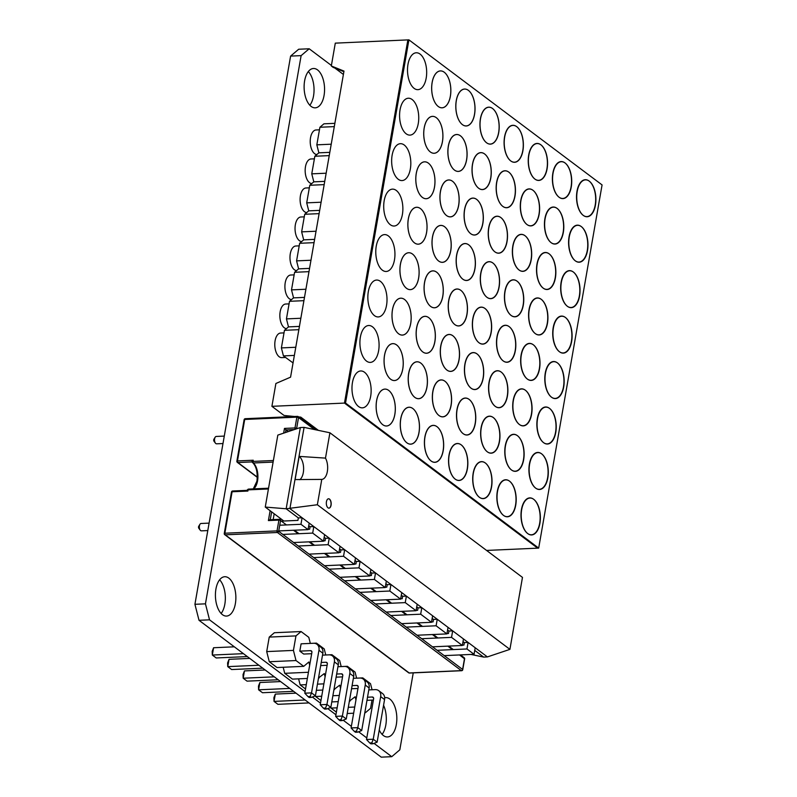 <?xml version="1.0" encoding="UTF-8"?>
<svg xmlns="http://www.w3.org/2000/svg" width="797" height="797" viewBox="0 0 797 797"><rect width="100%" height="100%" fill="white"/><g stroke="black" fill="none" stroke-linecap="round" stroke-linejoin="round"><path stroke-width="1.2" d="M317.525 69.887A19.696 10.202 -92.6 0 1 324.499 91.655A19.696 10.202 -92.6 0 1 315.223 107.834A19.696 10.202 -92.6 0 1 311.149 106.439A19.696 10.202 -92.6 0 1 304.175 84.671A19.696 10.202 -92.6 0 1 313.46 68.492A19.696 10.202 -92.6 0 1 317.525 69.887M308.329 71.551A19.696 10.202 -92.6 0 1 309.834 105.244M228.829 578.124A19.696 10.202 -92.6 0 1 235.802 599.892A19.696 10.202 -92.6 0 1 226.517 616.071A19.696 10.202 -92.6 0 1 222.453 614.676A19.696 10.202 -92.6 0 1 215.479 592.908A19.696 10.202 -92.6 0 1 224.754 576.729A19.696 10.202 -92.6 0 1 228.829 578.124M219.623 579.778A19.696 10.202 -92.6 0 1 221.138 613.481M384.672 697.773A19.696 10.202 -92.6 0 1 385.728 697.614A19.696 10.202 -92.6 0 1 389.793 699.019A19.696 10.202 -92.6 0 1 396.767 720.777A19.696 10.202 -92.6 0 1 387.481 736.956A19.696 10.202 -92.6 0 1 383.417 735.561A19.696 10.202 -92.6 0 1 379.242 730.032M383.566 705.265A19.696 10.202 -92.6 0 1 382.102 734.376M374.032 743.372L391.755 756.682L381.235 757.15L199.011 620.295L194.926 604.305L290.606 56.099L298.676 49.245L309.186 48.776L331.403 65.454M334.85 68.044L343.397 74.46M309.186 48.776L301.127 55.631L290.606 56.099M194.926 604.305L205.447 603.837L301.127 55.631M205.447 603.837L209.531 619.827L199.011 620.295M366.789 737.932L358.6 731.785M351.357 726.346L343.168 720.199M335.926 714.76L327.746 708.613M320.504 703.173L312.314 697.016M305.072 691.577L209.531 619.827M391.755 756.682L399.815 749.818L413.245 672.877M296.016 660.544L293.426 650.402L266.706 651.597L269.296 661.739L296.016 660.544L303.727 666.342L277.017 667.537L269.296 661.739M266.706 651.597L269.237 637.092L295.956 635.896L293.426 650.402M295.956 635.896L301.077 631.543L274.367 632.728L269.237 637.092M310.342 643.408L308.788 637.331L301.077 631.543M309.674 665.216L308.847 661.988L303.727 666.342M310.113 696.498L311.328 697.415L315.413 695.801L311.527 692.882L310.113 696.498L308.001 696.598L304.793 693.181L311.527 692.882L318.959 650.282A7.88 6.197 -53.1 0 0 316.957 644.285A7.88 6.197 -53.1 0 0 313.5 643.269L301.097 643.827L299.821 651.139L310.551 650.661A1.973 1.554 126.9 0 1 311.906 652.404L304.793 693.181M311.328 697.415L309.216 697.505L308.001 696.598M316.957 644.285L320.842 647.204A7.88 6.197 126.9 0 1 322.845 653.201L315.413 695.801L315.582 696.508L321.709 696.229M212.181 651.358L212.321 655.044L213.596 647.742L212.181 651.358M247.319 656.579L216.206 657.963L212.321 655.044L243.434 653.66M234.318 646.815L213.596 647.742M299.821 651.139L303.707 654.058L311.687 653.699M283.174 667.258L284.728 673.326L308.439 672.269M315.871 643.667L316.499 643.129L310.342 643.398M331.303 655.254L331.931 654.716L325.764 654.985L324.22 648.917L316.499 643.129M325.106 676.802L324.279 673.575L318.531 677.958M307.363 678.456L292.439 679.124L284.728 673.326M318.601 677.52L319.159 677.928M325.535 708.085L326.75 709.001L330.845 707.387L326.949 704.468L325.535 708.085L323.433 708.184L320.225 704.767L326.949 704.468L334.391 661.869A7.88 6.197 -53.1 0 0 332.389 655.871A7.88 6.197 -53.1 0 0 328.932 654.855L322.506 655.144M326.75 709.001L324.648 709.091L323.433 708.184M321.231 662.456L325.973 662.247A1.973 1.554 126.9 0 1 327.338 663.991L320.225 704.767M332.389 655.871L336.274 658.79A7.88 6.197 126.9 0 1 338.277 664.788L330.845 707.387L331.014 708.095L337.141 707.816M227.603 662.945L227.753 666.631L229.028 659.328L227.603 662.945M262.751 668.165L231.638 669.55L227.753 666.631L258.866 665.246M249.75 658.402L229.028 659.328M320.683 665.575L327.109 665.286M298.606 678.845L300.16 684.922L306.287 684.643M317.445 684.145L323.871 683.856M346.725 666.84L347.362 666.302L341.196 666.581L339.642 660.504L331.931 654.716M340.528 688.389L339.701 685.161L333.953 689.544M322.795 690.043L316.369 690.332M305.53 688.957L300.16 684.922M334.033 689.106L334.581 689.515M340.967 719.671L342.182 720.588L346.267 718.974L342.381 716.055L340.967 719.671L338.864 719.771L335.647 716.354L342.381 716.055L349.813 673.455A7.88 6.197 -53.1 0 0 347.821 667.458A7.88 6.197 -53.1 0 0 344.364 666.441L337.938 666.73M342.182 720.588L340.08 720.677L338.864 719.771M336.663 674.043L341.405 673.834A1.973 1.554 126.9 0 1 342.77 675.587L335.647 716.354M347.821 667.458L351.706 670.377A7.88 6.197 126.9 0 1 353.709 676.374L346.267 718.974M243.035 674.531L243.175 678.217L244.45 670.915L243.035 674.531M278.173 679.751L247.06 681.146L243.175 678.217L274.288 676.832M265.172 669.988L244.45 670.915M336.115 677.161L342.541 676.872M332.877 695.731L339.303 695.442M356.628 678.177L355.073 672.09L347.362 666.302M355.96 699.975L355.133 696.747L349.385 701.131M338.217 701.629L331.791 701.918M320.962 700.543L315.582 696.508M349.465 700.693L350.013 701.101M356.398 731.257L357.614 732.174L361.699 730.56L357.813 727.641L356.398 731.257L354.286 731.357L351.078 727.94L357.813 727.641L365.245 685.041A7.88 6.197 -53.1 0 0 363.243 679.044A7.88 6.197 -53.1 0 0 359.786 678.038L353.36 678.317M357.614 732.174L355.502 732.264L354.286 731.357M352.085 685.629L356.827 685.42A1.973 1.554 126.9 0 1 358.192 687.173L351.078 727.94M363.243 679.044L367.128 681.963A7.88 6.197 126.9 0 1 369.131 687.96L361.699 730.56M258.467 686.117L258.607 689.813L259.882 682.501L258.467 686.117M293.605 691.338L262.492 692.732L258.607 689.813L289.719 688.419M280.604 681.574L259.882 682.501M351.547 688.747L357.973 688.459M348.299 707.318L354.725 707.029M364.887 712.279L365.444 712.687L364.807 712.717M372 700.115L370.565 708.334L365.444 712.687M362.157 678.426L362.784 677.888L370.505 683.687L372.06 689.764M362.784 677.888L356.628 678.167M353.649 713.215L347.223 713.504M336.384 712.129L331.014 708.095M371.82 742.854L373.036 743.76L377.13 742.146L373.235 739.227L371.82 742.854L369.718 742.943L366.51 739.526L373.235 739.227L380.677 696.628A7.88 6.197 -53.1 0 0 378.675 690.63A7.88 6.197 -53.1 0 0 375.218 689.624L368.792 689.903M373.036 743.76L370.934 743.86L369.718 742.943M367.517 697.216L372.259 697.006A1.973 1.554 126.9 0 1 373.624 698.76L366.51 739.526M378.675 690.63L382.56 693.549A7.88 6.197 126.9 0 1 384.562 699.547L377.13 742.146M273.889 697.704L274.029 701.4L275.314 694.087L273.889 697.704M309.037 702.924L277.924 704.319L274.029 701.4L305.151 700.005M296.036 693.161L275.314 694.087M366.969 700.334L373.394 700.045M328.474 498.783A4.692 2.431 -92.6 0 1 329.38 499.111A4.692 2.431 -92.6 0 1 331.044 504.232A4.692 2.431 -92.6 0 1 328.892 508.147M329.51 499.111A4.692 2.431 -92.6 0 1 331.173 504.292A4.692 2.431 -92.6 0 1 328.962 508.147A4.692 2.431 -92.6 0 1 327.995 507.809A4.692 2.431 -92.6 0 1 326.332 502.628A4.692 2.431 -92.6 0 1 328.543 498.773A4.692 2.431 -92.6 0 1 329.51 499.111M446.968 633.555L448.502 633.485L448.94 631.015L452.676 630.845L451.54 637.371L462.34 645.49L463.475 638.955L437.244 619.259L436.108 625.784L446.908 633.904L448.044 627.369M308.11 529.268L309.654 529.198L310.083 526.727L313.819 526.568L312.683 533.093L323.482 541.203L324.618 534.677L309.196 523.091L302.093 517.761L300.957 524.287L308.05 529.616L309.196 523.091M431.546 621.959L433.08 621.899L433.508 619.428L437.244 619.259L421.822 607.673L420.677 614.198L431.476 622.308L432.622 615.782M323.542 540.854L325.076 540.784L325.505 538.314L329.251 538.154L328.115 544.68L338.914 552.789L340.05 546.264L324.618 534.677M416.114 610.372L417.648 610.303L418.076 607.842L421.822 607.673L406.39 596.086L405.255 602.612L416.054 610.721L417.19 604.196M338.974 552.441L340.508 552.371L340.937 549.9L344.683 549.741L343.537 556.266L354.336 564.376L355.482 557.85L340.05 546.264M400.682 598.786L402.226 598.716L402.654 596.256L406.39 596.086L390.958 584.5L389.823 591.025L400.622 599.135L401.768 592.609M354.396 564.027L355.94 563.957L356.369 561.496L360.105 561.327L358.969 567.853L369.768 575.962L370.904 569.437L355.482 557.85M385.26 587.2L386.794 587.13L387.222 584.669L390.958 584.5L370.904 569.437M432.492 646.825L462.34 645.49M451.54 637.371L421.693 638.706M293.635 542.538L323.482 541.203M312.683 533.093L282.835 534.428M417.06 635.229L446.908 633.904M436.108 625.784L406.261 627.119M309.067 554.124L338.914 552.789M328.115 544.68L298.267 546.015M401.638 623.643L431.476 622.308M420.677 614.198L390.839 615.533M324.489 565.711L354.336 564.376M343.537 556.266L313.689 557.601M386.206 612.056L416.054 610.721M405.255 602.612L375.407 603.947M339.921 577.297L369.768 575.962M358.969 567.853L329.121 569.188M370.774 600.47L400.622 599.135M389.823 591.025L359.975 592.36M385.878 583.653L387.222 584.669M401.299 595.239L402.654 596.256M416.731 606.826L418.076 607.842M432.163 618.412L433.508 619.428M463.017 641.595L464.362 642.601L468.108 642.432L463.475 638.955M447.585 629.999L448.94 631.015M308.738 525.721L310.083 526.727M324.16 537.308L325.505 538.314M339.592 548.894L340.937 549.9M370.446 572.067L371.791 573.083L375.536 572.913L374.391 579.439L385.2 587.548L386.336 581.023M355.014 560.48L356.369 561.496M369.828 575.613L371.362 575.544L371.791 573.083M355.352 588.883L385.2 587.548M374.391 579.439L344.553 580.774M474.743 650.402L483.649 657.087L487.395 656.917L509.911 649.366L317.355 504.74L321.779 479.395L295.119 479.595L299.164 456.392L325.485 458.116A12.503 6.476 -92.6 0 1 327.338 471.545A12.503 6.476 -92.6 0 1 321.779 479.395L321.33 479.415M299.164 456.392A12.503 6.476 -92.6 0 1 303.617 468.158A12.503 6.476 -92.6 0 1 299.762 479.704M509.911 649.366L522.473 577.397L329.908 432.771L325.485 458.116M444.218 655.632L474.066 654.297L466.962 648.967L468.108 642.432L475.201 647.762L474.066 654.297M437.115 650.302L466.962 648.967M464.362 642.601L463.934 645.072L462.399 645.142M487.395 656.917L475.201 647.762M278.751 530.922L308.05 529.616M300.957 524.287L279.737 525.233M282.268 521.089L297.929 520.391L298.357 517.92L302.093 517.761L289.909 508.606L304.085 427.381L300.339 427.541L286.163 508.775L317.355 504.74M283.832 521.019L265.262 507.071L286.163 508.775L298.357 517.92M316.788 430.031L317.704 430.221M470.947 654.437L483.649 657.087M304.085 427.381L329.908 432.771M265.262 507.071L277.824 435.102L300.339 427.541M207.798 530.563L201.412 530.852A3.696 1.913 -92.6 0 1 200.655 530.593A3.696 1.913 -92.6 0 1 200.226 530.154A3.696 1.913 -92.6 0 1 199.967 524.277A3.696 1.913 -92.6 0 1 201.083 523.48L209.103 523.121M199.967 524.277L198.722 526.299A1.235 0.638 87.4 0 0 198.802 528.252A1.235 0.638 87.4 0 0 198.951 528.401M222.991 443.54L216.605 443.819A3.696 1.913 -92.6 0 1 215.838 443.56A3.696 1.913 -92.6 0 1 215.419 443.122A3.696 1.913 -92.6 0 1 215.15 437.254A3.696 1.913 -92.6 0 1 216.276 436.447L224.286 436.089M295.189 429.274A1.235 0.638 -92.6 0 1 295.029 428.876A1.235 0.638 -92.6 0 1 294.99 427.939L284.479 428.407L288.165 431.635M297.829 416.462A1.235 0.966 126.9 0 1 298.536 417.548L296.873 417.14L294.99 427.939L296.653 428.348A1.235 0.966 126.9 0 1 296.454 428.846M236.898 461.294L237.476 460.935A1.235 0.638 87.4 0 0 237.516 461.871A1.235 0.638 87.4 0 0 237.885 462.529A1.235 0.966 126.9 0 1 237.038 461.862M245.506 418.784A1.235 0.638 87.4 0 0 245.267 418.704A1.235 0.638 87.4 0 0 245.028 418.804A1.235 0.638 87.4 0 0 244.709 419.471L244.121 419.81M253.576 488.88A14.157 7.332 87.4 0 0 257.551 480.89A14.157 7.332 87.4 0 0 253.406 462.977A1.235 0.936 132.8 0 1 252.609 462.439L253.247 460.228L252.141 460.935L252.589 461.503L253.247 460.228L237.476 460.935L244.709 419.471L296.873 417.14A1.235 0.638 -92.6 0 1 297.191 416.472A1.235 0.638 -92.6 0 1 297.43 416.373A1.235 0.638 -92.6 0 1 297.68 416.452M252.141 460.935L251.792 461.891L252.609 462.439M269.456 519.863L268.39 520.571L278.91 520.102A1.235 0.638 -92.6 0 1 279.229 519.425A1.235 0.638 -92.6 0 1 279.458 519.325A1.235 0.638 -92.6 0 1 279.717 519.415M464.003 657.615A1.235 0.966 126.9 0 1 464.492 658.651L462.609 669.44L278.681 531.3A1.235 0.966 126.9 0 1 277.426 532.496A1.235 0.638 -92.6 0 1 277.057 531.838A1.235 0.638 -92.6 0 1 277.027 530.892L224.864 533.223A1.235 0.638 87.4 0 0 224.893 534.169A1.235 0.638 87.4 0 0 225.262 534.827A1.235 0.966 126.9 0 1 224.415 534.149M246.751 490.454L247.867 491.062L247.648 489.737M232.893 491.072A1.235 0.638 87.4 0 0 232.644 490.992A1.235 0.638 87.4 0 0 232.415 491.091A1.235 0.638 87.4 0 0 232.096 491.769L247.867 491.062L248.076 489.876L246.97 490.583M279.857 519.425A1.235 0.966 126.9 0 1 280.564 520.511L286.452 524.934M461.792 670.656A1.235 0.638 -92.6 0 1 461.612 670.715A1.235 1.235 0 0 0 462.768 669.699L462.609 669.44A1.235 0.966 126.9 0 1 461.353 670.626L409.19 672.957A1.235 0.966 126.9 0 1 408.512 672.658M224.276 533.582L224.256 533.472A1.235 1.235 0 0 0 224.724 534.667L408.652 672.807A1.235 1.235 0 0 0 409.449 673.047L461.612 670.715A1.235 0.638 -92.6 0 1 461.353 670.626L277.426 532.496L225.262 534.827L409.19 672.957A1.235 0.638 87.4 0 0 409.449 673.047A1.235 0.638 87.4 0 0 409.678 672.947M274.188 513.776L273.172 519.614M257.311 477.124L237.885 462.529L251.812 461.911L252.659 462.479M215.15 437.254L213.905 439.267A1.235 0.638 87.4 0 0 213.995 441.229A1.235 0.638 87.4 0 0 214.134 441.369M420.079 54.086A18.461 9.564 87.4 0 0 416.273 52.771A18.461 9.564 87.4 0 0 407.566 67.944A18.461 9.564 87.4 0 0 414.101 88.347A18.461 9.564 87.4 0 0 417.917 89.662A18.461 9.564 87.4 0 0 426.614 74.49A18.461 9.564 87.4 0 0 420.079 54.086A18.461 9.564 87.4 0 0 416.273 52.771A18.461 9.564 87.4 0 0 407.566 67.944A18.461 9.564 87.4 0 0 414.101 88.347A18.461 9.564 87.4 0 0 417.917 89.662A18.461 9.564 87.4 0 0 426.614 74.49A18.461 9.564 87.4 0 0 420.079 54.086M412.149 99.545A18.461 9.564 87.4 0 0 408.333 98.23A18.461 9.564 87.4 0 0 399.636 113.393A18.461 9.564 87.4 0 0 406.171 133.806A18.461 9.564 87.4 0 0 409.987 135.111A18.461 9.564 87.4 0 0 418.684 119.948A18.461 9.564 87.4 0 0 412.149 99.545A18.461 9.564 87.4 0 0 408.333 98.23A18.461 9.564 87.4 0 0 399.636 113.393A18.461 9.564 87.4 0 0 406.171 133.806A18.461 9.564 87.4 0 0 409.987 135.111A18.461 9.564 87.4 0 0 418.684 119.948A18.461 9.564 87.4 0 0 412.149 99.545M404.218 144.994A18.461 9.564 87.4 0 0 400.403 143.689A18.461 9.564 87.4 0 0 391.706 158.852A18.461 9.564 87.4 0 0 398.241 179.255A18.461 9.564 87.4 0 0 402.047 180.57A18.461 9.564 87.4 0 0 410.754 165.397A18.461 9.564 87.4 0 0 404.218 144.994A18.461 9.564 87.4 0 0 400.403 143.689A18.461 9.564 87.4 0 0 391.706 158.852A18.461 9.564 87.4 0 0 398.241 179.255A18.461 9.564 87.4 0 0 402.047 180.57A18.461 9.564 87.4 0 0 410.754 165.397A18.461 9.564 87.4 0 0 404.218 144.994M396.278 190.453A18.461 9.564 87.4 0 0 392.473 189.138A18.461 9.564 87.4 0 0 383.765 204.311A18.461 9.564 87.4 0 0 390.301 224.714A18.461 9.564 87.4 0 0 394.117 226.029A18.461 9.564 87.4 0 0 402.814 210.856A18.461 9.564 87.4 0 0 396.278 190.453A18.461 9.564 87.4 0 0 392.473 189.138A18.461 9.564 87.4 0 0 383.765 204.311A18.461 9.564 87.4 0 0 390.301 224.714A18.461 9.564 87.4 0 0 394.117 226.029A18.461 9.564 87.4 0 0 402.814 210.856A18.461 9.564 87.4 0 0 396.278 190.453M388.348 235.912A18.461 9.564 87.4 0 0 384.533 234.597A18.461 9.564 87.4 0 0 375.835 249.76A18.461 9.564 87.4 0 0 382.371 270.173A18.461 9.564 87.4 0 0 386.186 271.478A18.461 9.564 87.4 0 0 394.884 256.315A18.461 9.564 87.4 0 0 388.348 235.912A18.461 9.564 87.4 0 0 384.533 234.597A18.461 9.564 87.4 0 0 375.835 249.76A18.461 9.564 87.4 0 0 382.371 270.173A18.461 9.564 87.4 0 0 386.186 271.478A18.461 9.564 87.4 0 0 394.884 256.315A18.461 9.564 87.4 0 0 388.348 235.912M380.418 281.361A18.461 9.564 87.4 0 0 376.602 280.056A18.461 9.564 87.4 0 0 367.905 295.219A18.461 9.564 87.4 0 0 374.441 315.622A18.461 9.564 87.4 0 0 378.246 316.937A18.461 9.564 87.4 0 0 386.953 301.764A18.461 9.564 87.4 0 0 380.418 281.361A18.461 9.564 87.4 0 0 376.602 280.056A18.461 9.564 87.4 0 0 367.905 295.219A18.461 9.564 87.4 0 0 374.441 315.622A18.461 9.564 87.4 0 0 378.246 316.937A18.461 9.564 87.4 0 0 386.953 301.764A18.461 9.564 87.4 0 0 380.418 281.361M372.488 326.82A18.461 9.564 87.4 0 0 368.672 325.505A18.461 9.564 87.4 0 0 359.965 340.678A18.461 9.564 87.4 0 0 366.5 361.081A18.461 9.564 87.4 0 0 370.316 362.396A18.461 9.564 87.4 0 0 379.023 347.223A18.461 9.564 87.4 0 0 372.488 326.82A18.461 9.564 87.4 0 0 368.672 325.505A18.461 9.564 87.4 0 0 359.965 340.678A18.461 9.564 87.4 0 0 366.5 361.081A18.461 9.564 87.4 0 0 370.316 362.396A18.461 9.564 87.4 0 0 379.023 347.223A18.461 9.564 87.4 0 0 372.488 326.82M589.312 181.178A18.461 9.564 87.4 0 0 585.496 179.873A18.461 9.564 87.4 0 0 576.789 195.036A18.461 9.564 87.4 0 0 583.334 215.439A18.461 9.564 87.4 0 0 587.14 216.754A18.461 9.564 87.4 0 0 595.847 201.581A18.461 9.564 87.4 0 0 589.312 181.178M565.133 163.026A18.461 9.564 87.4 0 0 561.317 161.711A18.461 9.564 87.4 0 0 552.62 176.884A18.461 9.564 87.4 0 0 559.155 197.287A18.461 9.564 87.4 0 0 562.971 198.602A18.461 9.564 87.4 0 0 571.668 183.43A18.461 9.564 87.4 0 0 565.133 163.026M540.954 144.865A18.461 9.564 87.4 0 0 537.148 143.56A18.461 9.564 87.4 0 0 528.441 158.723A18.461 9.564 87.4 0 0 534.976 179.126A18.461 9.564 87.4 0 0 538.792 180.441A18.461 9.564 87.4 0 0 547.499 165.268A18.461 9.564 87.4 0 0 540.954 144.865M516.785 126.713A18.461 9.564 87.4 0 0 512.969 125.398A18.461 9.564 87.4 0 0 504.272 140.571A18.461 9.564 87.4 0 0 510.807 160.974A18.461 9.564 87.4 0 0 514.623 162.289A18.461 9.564 87.4 0 0 523.32 147.116A18.461 9.564 87.4 0 0 516.785 126.713M492.606 108.551A18.461 9.564 87.4 0 0 488.79 107.246A18.461 9.564 87.4 0 0 480.093 122.409A18.461 9.564 87.4 0 0 486.628 142.812A18.461 9.564 87.4 0 0 490.444 144.127A18.461 9.564 87.4 0 0 499.141 128.965A18.461 9.564 87.4 0 0 492.606 108.551M468.437 90.4A18.461 9.564 87.4 0 0 464.621 89.085A18.461 9.564 87.4 0 0 455.914 104.258A18.461 9.564 87.4 0 0 462.449 124.661A18.461 9.564 87.4 0 0 466.265 125.976A18.461 9.564 87.4 0 0 474.972 110.803A18.461 9.564 87.4 0 0 468.437 90.4M444.258 72.238A18.461 9.564 87.4 0 0 440.442 70.933A18.461 9.564 87.4 0 0 431.745 86.096A18.461 9.564 87.4 0 0 438.28 106.509A18.461 9.564 87.4 0 0 442.096 107.814A18.461 9.564 87.4 0 0 450.793 92.651A18.461 9.564 87.4 0 0 444.258 72.238M581.372 226.637A18.461 9.564 87.4 0 0 577.566 225.322A18.461 9.564 87.4 0 0 568.859 240.495A18.461 9.564 87.4 0 0 575.394 260.898A18.461 9.564 87.4 0 0 579.21 262.213A18.461 9.564 87.4 0 0 587.907 247.04A18.461 9.564 87.4 0 0 581.372 226.637M557.203 208.475A18.461 9.564 87.4 0 0 553.387 207.17A18.461 9.564 87.4 0 0 544.69 222.333A18.461 9.564 87.4 0 0 551.225 242.746A18.461 9.564 87.4 0 0 555.031 244.051A18.461 9.564 87.4 0 0 563.738 228.888A18.461 9.564 87.4 0 0 557.203 208.475M533.024 190.324A18.461 9.564 87.4 0 0 529.208 189.009A18.461 9.564 87.4 0 0 520.511 204.181A18.461 9.564 87.4 0 0 527.046 224.585A18.461 9.564 87.4 0 0 530.862 225.9A18.461 9.564 87.4 0 0 539.559 210.727A18.461 9.564 87.4 0 0 533.024 190.324M508.855 172.162A18.461 9.564 87.4 0 0 505.039 170.857A18.461 9.564 87.4 0 0 496.332 186.02A18.461 9.564 87.4 0 0 502.867 206.433A18.461 9.564 87.4 0 0 506.683 207.738A18.461 9.564 87.4 0 0 515.39 192.575A18.461 9.564 87.4 0 0 508.855 172.162M484.676 154.01A18.461 9.564 87.4 0 0 480.86 152.695A18.461 9.564 87.4 0 0 472.163 167.868A18.461 9.564 87.4 0 0 478.698 188.271A18.461 9.564 87.4 0 0 482.514 189.586A18.461 9.564 87.4 0 0 491.211 174.413A18.461 9.564 87.4 0 0 484.676 154.01M460.497 135.849A18.461 9.564 87.4 0 0 456.681 134.544A18.461 9.564 87.4 0 0 447.984 149.706A18.461 9.564 87.4 0 0 454.519 170.12A18.461 9.564 87.4 0 0 458.335 171.425A18.461 9.564 87.4 0 0 467.032 156.262A18.461 9.564 87.4 0 0 460.497 135.849M436.328 117.697A18.461 9.564 87.4 0 0 432.512 116.382A18.461 9.564 87.4 0 0 423.805 131.555A18.461 9.564 87.4 0 0 430.34 151.958A18.461 9.564 87.4 0 0 434.156 153.273A18.461 9.564 87.4 0 0 442.863 138.1A18.461 9.564 87.4 0 0 436.328 117.697M573.442 272.096A18.461 9.564 87.4 0 0 569.626 270.781A18.461 9.564 87.4 0 0 560.929 285.944A18.461 9.564 87.4 0 0 567.464 306.357A18.461 9.564 87.4 0 0 571.28 307.662A18.461 9.564 87.4 0 0 579.977 292.499A18.461 9.564 87.4 0 0 573.442 272.096M549.263 253.934A18.461 9.564 87.4 0 0 545.457 252.619A18.461 9.564 87.4 0 0 536.75 267.792A18.461 9.564 87.4 0 0 543.285 288.195A18.461 9.564 87.4 0 0 547.101 289.51A18.461 9.564 87.4 0 0 555.798 274.337A18.461 9.564 87.4 0 0 549.263 253.934M525.093 235.782A18.461 9.564 87.4 0 0 521.278 234.467A18.461 9.564 87.4 0 0 512.581 249.64A18.461 9.564 87.4 0 0 519.116 270.044A18.461 9.564 87.4 0 0 522.932 271.349A18.461 9.564 87.4 0 0 531.629 256.186A18.461 9.564 87.4 0 0 525.093 235.782M500.914 217.621A18.461 9.564 87.4 0 0 497.099 216.306A18.461 9.564 87.4 0 0 488.402 231.479A18.461 9.564 87.4 0 0 494.937 251.882A18.461 9.564 87.4 0 0 498.753 253.197A18.461 9.564 87.4 0 0 507.45 238.024A18.461 9.564 87.4 0 0 500.914 217.621M476.745 199.469A18.461 9.564 87.4 0 0 472.93 198.154A18.461 9.564 87.4 0 0 464.223 213.327A18.461 9.564 87.4 0 0 470.758 233.73A18.461 9.564 87.4 0 0 474.574 235.035A18.461 9.564 87.4 0 0 483.281 219.872A18.461 9.564 87.4 0 0 476.745 199.469M452.566 181.308A18.461 9.564 87.4 0 0 448.751 180.002A18.461 9.564 87.4 0 0 440.054 195.165A18.461 9.564 87.4 0 0 446.589 215.569A18.461 9.564 87.4 0 0 450.405 216.884A18.461 9.564 87.4 0 0 459.102 201.711A18.461 9.564 87.4 0 0 452.566 181.308M428.387 163.156A18.461 9.564 87.4 0 0 424.582 161.841A18.461 9.564 87.4 0 0 415.875 177.014A18.461 9.564 87.4 0 0 422.41 197.417A18.461 9.564 87.4 0 0 426.226 198.722A18.461 9.564 87.4 0 0 434.923 183.559A18.461 9.564 87.4 0 0 428.387 163.156M565.511 317.545A18.461 9.564 87.4 0 0 561.696 316.24A18.461 9.564 87.4 0 0 552.998 331.403A18.461 9.564 87.4 0 0 559.534 351.806A18.461 9.564 87.4 0 0 563.34 353.121A18.461 9.564 87.4 0 0 572.047 337.948A18.461 9.564 87.4 0 0 565.511 317.545M541.332 299.393A18.461 9.564 87.4 0 0 537.517 298.078A18.461 9.564 87.4 0 0 528.819 313.251A18.461 9.564 87.4 0 0 535.355 333.654A18.461 9.564 87.4 0 0 539.171 334.969A18.461 9.564 87.4 0 0 547.868 319.796A18.461 9.564 87.4 0 0 541.332 299.393M517.163 281.231A18.461 9.564 87.4 0 0 513.348 279.926A18.461 9.564 87.4 0 0 504.64 295.089A18.461 9.564 87.4 0 0 511.176 315.492A18.461 9.564 87.4 0 0 514.992 316.808A18.461 9.564 87.4 0 0 523.699 301.645A18.461 9.564 87.4 0 0 517.163 281.231M492.984 263.08A18.461 9.564 87.4 0 0 489.169 261.765A18.461 9.564 87.4 0 0 480.471 276.938A18.461 9.564 87.4 0 0 487.007 297.341A18.461 9.564 87.4 0 0 490.822 298.656A18.461 9.564 87.4 0 0 499.52 283.483A18.461 9.564 87.4 0 0 492.984 263.08M468.805 244.918A18.461 9.564 87.4 0 0 464.99 243.613A18.461 9.564 87.4 0 0 456.292 258.776A18.461 9.564 87.4 0 0 462.828 279.179A18.461 9.564 87.4 0 0 466.643 280.494A18.461 9.564 87.4 0 0 475.341 265.331A18.461 9.564 87.4 0 0 468.805 244.918M444.636 226.766A18.461 9.564 87.4 0 0 440.821 225.451A18.461 9.564 87.4 0 0 432.113 240.624A18.461 9.564 87.4 0 0 438.649 261.027A18.461 9.564 87.4 0 0 442.465 262.343A18.461 9.564 87.4 0 0 451.172 247.17A18.461 9.564 87.4 0 0 444.636 226.766M420.457 208.605A18.461 9.564 87.4 0 0 416.642 207.3A18.461 9.564 87.4 0 0 407.944 222.463A18.461 9.564 87.4 0 0 414.48 242.876A18.461 9.564 87.4 0 0 418.295 244.181A18.461 9.564 87.4 0 0 426.993 229.018A18.461 9.564 87.4 0 0 420.457 208.605M557.571 363.004A18.461 9.564 87.4 0 0 553.766 361.689A18.461 9.564 87.4 0 0 545.058 376.861A18.461 9.564 87.4 0 0 551.594 397.265A18.461 9.564 87.4 0 0 555.409 398.58A18.461 9.564 87.4 0 0 564.107 383.407A18.461 9.564 87.4 0 0 557.571 363.004M533.402 344.842A18.461 9.564 87.4 0 0 529.587 343.537A18.461 9.564 87.4 0 0 520.889 358.7A18.461 9.564 87.4 0 0 527.425 379.113A18.461 9.564 87.4 0 0 531.24 380.418A18.461 9.564 87.4 0 0 539.938 365.255A18.461 9.564 87.4 0 0 533.402 344.842M509.223 326.69A18.461 9.564 87.4 0 0 505.408 325.375A18.461 9.564 87.4 0 0 496.71 340.548A18.461 9.564 87.4 0 0 503.246 360.951A18.461 9.564 87.4 0 0 507.061 362.266A18.461 9.564 87.4 0 0 515.759 347.093A18.461 9.564 87.4 0 0 509.223 326.69M485.054 308.529A18.461 9.564 87.4 0 0 481.239 307.224A18.461 9.564 87.4 0 0 472.531 322.387A18.461 9.564 87.4 0 0 479.067 342.8A18.461 9.564 87.4 0 0 482.882 344.105A18.461 9.564 87.4 0 0 491.59 328.942A18.461 9.564 87.4 0 0 485.054 308.529M460.875 290.377A18.461 9.564 87.4 0 0 457.06 289.062A18.461 9.564 87.4 0 0 448.362 304.235A18.461 9.564 87.4 0 0 454.898 324.638A18.461 9.564 87.4 0 0 458.713 325.953A18.461 9.564 87.4 0 0 467.411 310.78A18.461 9.564 87.4 0 0 460.875 290.377M436.696 272.215A18.461 9.564 87.4 0 0 432.881 270.91A18.461 9.564 87.4 0 0 424.183 286.073A18.461 9.564 87.4 0 0 430.719 306.486A18.461 9.564 87.4 0 0 434.534 307.791A18.461 9.564 87.4 0 0 443.232 292.629A18.461 9.564 87.4 0 0 436.696 272.215M412.527 254.064A18.461 9.564 87.4 0 0 408.712 252.749A18.461 9.564 87.4 0 0 400.014 267.922A18.461 9.564 87.4 0 0 406.55 288.325A18.461 9.564 87.4 0 0 410.355 289.64A18.461 9.564 87.4 0 0 419.063 274.467A18.461 9.564 87.4 0 0 412.527 254.064M549.641 408.462A18.461 9.564 87.4 0 0 545.825 407.147A18.461 9.564 87.4 0 0 537.128 422.32A18.461 9.564 87.4 0 0 543.664 442.724A18.461 9.564 87.4 0 0 547.479 444.029A18.461 9.564 87.4 0 0 556.176 428.866A18.461 9.564 87.4 0 0 549.641 408.462M525.472 390.301A18.461 9.564 87.4 0 0 521.656 388.986A18.461 9.564 87.4 0 0 512.949 404.159A18.461 9.564 87.4 0 0 519.485 424.562A18.461 9.564 87.4 0 0 523.3 425.877A18.461 9.564 87.4 0 0 532.007 410.704A18.461 9.564 87.4 0 0 525.472 390.301M501.293 372.149A18.461 9.564 87.4 0 0 497.477 370.834A18.461 9.564 87.4 0 0 488.78 386.007A18.461 9.564 87.4 0 0 495.316 406.41A18.461 9.564 87.4 0 0 499.131 407.715A18.461 9.564 87.4 0 0 507.828 392.552A18.461 9.564 87.4 0 0 501.293 372.149M477.114 353.988A18.461 9.564 87.4 0 0 473.298 352.682A18.461 9.564 87.4 0 0 464.601 367.845A18.461 9.564 87.4 0 0 471.137 388.249A18.461 9.564 87.4 0 0 474.952 389.564A18.461 9.564 87.4 0 0 483.649 374.391A18.461 9.564 87.4 0 0 477.114 353.988M452.945 335.836A18.461 9.564 87.4 0 0 449.129 334.521A18.461 9.564 87.4 0 0 440.422 349.694A18.461 9.564 87.4 0 0 446.958 370.097A18.461 9.564 87.4 0 0 450.773 371.402A18.461 9.564 87.4 0 0 459.48 356.239A18.461 9.564 87.4 0 0 452.945 335.836M428.766 317.674A18.461 9.564 87.4 0 0 424.95 316.369A18.461 9.564 87.4 0 0 416.253 331.532A18.461 9.564 87.4 0 0 422.789 351.935A18.461 9.564 87.4 0 0 426.604 353.25A18.461 9.564 87.4 0 0 435.301 338.077A18.461 9.564 87.4 0 0 428.766 317.674M404.587 299.523A18.461 9.564 87.4 0 0 400.781 298.208A18.461 9.564 87.4 0 0 392.074 313.38A18.461 9.564 87.4 0 0 398.61 333.784A18.461 9.564 87.4 0 0 402.425 335.089A18.461 9.564 87.4 0 0 411.122 319.926A18.461 9.564 87.4 0 0 404.587 299.523M541.711 453.911A18.461 9.564 87.4 0 0 537.895 452.606A18.461 9.564 87.4 0 0 529.198 467.769A18.461 9.564 87.4 0 0 535.733 488.172A18.461 9.564 87.4 0 0 539.539 489.488A18.461 9.564 87.4 0 0 548.246 474.315A18.461 9.564 87.4 0 0 541.711 453.911M517.532 435.76A18.461 9.564 87.4 0 0 513.716 434.445A18.461 9.564 87.4 0 0 505.019 449.618A18.461 9.564 87.4 0 0 511.554 470.021A18.461 9.564 87.4 0 0 515.37 471.336A18.461 9.564 87.4 0 0 524.067 456.163A18.461 9.564 87.4 0 0 517.532 435.76M493.363 417.598A18.461 9.564 87.4 0 0 489.547 416.293A18.461 9.564 87.4 0 0 480.84 431.456A18.461 9.564 87.4 0 0 487.375 451.859A18.461 9.564 87.4 0 0 491.191 453.174A18.461 9.564 87.4 0 0 499.898 438.011A18.461 9.564 87.4 0 0 493.363 417.598M469.184 399.446A18.461 9.564 87.4 0 0 465.368 398.131A18.461 9.564 87.4 0 0 456.671 413.304A18.461 9.564 87.4 0 0 463.206 433.707A18.461 9.564 87.4 0 0 467.022 435.023A18.461 9.564 87.4 0 0 475.719 419.85A18.461 9.564 87.4 0 0 469.184 399.446M445.005 381.285A18.461 9.564 87.4 0 0 441.189 379.98A18.461 9.564 87.4 0 0 432.492 395.143A18.461 9.564 87.4 0 0 439.027 415.556A18.461 9.564 87.4 0 0 442.843 416.861A18.461 9.564 87.4 0 0 451.54 401.698A18.461 9.564 87.4 0 0 445.005 381.285M420.836 363.133A18.461 9.564 87.4 0 0 417.02 361.818A18.461 9.564 87.4 0 0 408.323 376.991A18.461 9.564 87.4 0 0 414.858 397.394A18.461 9.564 87.4 0 0 418.664 398.709A18.461 9.564 87.4 0 0 427.371 383.536A18.461 9.564 87.4 0 0 420.836 363.133M396.657 344.971A18.461 9.564 87.4 0 0 392.841 343.666A18.461 9.564 87.4 0 0 384.144 358.829A18.461 9.564 87.4 0 0 390.679 379.242A18.461 9.564 87.4 0 0 394.495 380.548A18.461 9.564 87.4 0 0 403.192 365.385A18.461 9.564 87.4 0 0 396.657 344.971M533.781 499.37A18.461 9.564 87.4 0 0 529.965 498.055A18.461 9.564 87.4 0 0 521.258 513.228A18.461 9.564 87.4 0 0 527.793 533.631A18.461 9.564 87.4 0 0 531.609 534.946A18.461 9.564 87.4 0 0 540.316 519.774A18.461 9.564 87.4 0 0 533.781 499.37M509.602 481.209A18.461 9.564 87.4 0 0 505.786 479.904A18.461 9.564 87.4 0 0 497.089 495.067A18.461 9.564 87.4 0 0 503.624 515.48A18.461 9.564 87.4 0 0 507.44 516.785A18.461 9.564 87.4 0 0 516.137 501.622A18.461 9.564 87.4 0 0 509.602 481.209M485.423 463.057A18.461 9.564 87.4 0 0 481.607 461.742A18.461 9.564 87.4 0 0 472.91 476.915A18.461 9.564 87.4 0 0 479.445 497.318A18.461 9.564 87.4 0 0 483.261 498.633A18.461 9.564 87.4 0 0 491.958 483.46A18.461 9.564 87.4 0 0 485.423 463.057M461.254 444.895A18.461 9.564 87.4 0 0 457.438 443.59A18.461 9.564 87.4 0 0 448.731 458.753A18.461 9.564 87.4 0 0 455.266 479.166A18.461 9.564 87.4 0 0 459.082 480.471A18.461 9.564 87.4 0 0 467.789 465.309A18.461 9.564 87.4 0 0 461.254 444.895M437.075 426.744A18.461 9.564 87.4 0 0 433.259 425.429A18.461 9.564 87.4 0 0 424.562 440.602A18.461 9.564 87.4 0 0 431.097 461.005A18.461 9.564 87.4 0 0 434.913 462.32A18.461 9.564 87.4 0 0 443.61 447.147A18.461 9.564 87.4 0 0 437.075 426.744M412.896 408.592A18.461 9.564 87.4 0 0 409.09 407.277A18.461 9.564 87.4 0 0 400.383 422.44A18.461 9.564 87.4 0 0 406.918 442.853A18.461 9.564 87.4 0 0 410.734 444.158A18.461 9.564 87.4 0 0 419.431 428.995A18.461 9.564 87.4 0 0 412.896 408.592M388.727 390.43A18.461 9.564 87.4 0 0 384.911 389.115A18.461 9.564 87.4 0 0 376.214 404.288A18.461 9.564 87.4 0 0 382.749 424.691A18.461 9.564 87.4 0 0 386.555 426.006A18.461 9.564 87.4 0 0 395.262 410.834A18.461 9.564 87.4 0 0 388.727 390.43M364.548 372.279A18.461 9.564 87.4 0 0 360.732 370.964A18.461 9.564 87.4 0 0 352.035 386.137A18.461 9.564 87.4 0 0 358.57 406.54A18.461 9.564 87.4 0 0 362.386 407.845A18.461 9.564 87.4 0 0 371.083 392.682A18.461 9.564 87.4 0 0 364.548 372.279A18.461 9.564 87.4 0 0 360.732 370.964A18.461 9.564 87.4 0 0 352.035 386.137A18.461 9.564 87.4 0 0 358.57 406.54A18.461 9.564 87.4 0 0 362.386 407.845A18.461 9.564 87.4 0 0 371.083 392.682A18.461 9.564 87.4 0 0 364.548 372.279M408.911 39.85L345.529 403.043L538.682 548.107L602.074 184.924L408.911 39.85L407.865 39.9L344.473 403.083L345.529 403.043M486.578 550.438L537.636 548.157L344.473 403.083L537.636 548.157L538.682 548.107M586.612 216.754A18.461 9.564 87.4 0 0 587.489 216.535M562.443 198.592A18.461 9.564 87.4 0 0 563.16 198.433M538.264 180.441A18.461 9.564 87.4 0 0 538.842 180.311M578.682 262.203A18.461 9.564 87.4 0 0 579.558 261.994M554.513 244.051A18.461 9.564 87.4 0 0 555.23 243.882M530.334 225.89A18.461 9.564 87.4 0 0 530.912 225.77M570.752 307.662A18.461 9.564 87.4 0 0 571.618 307.453M546.573 289.5A18.461 9.564 87.4 0 0 547.3 289.341M522.404 271.349A18.461 9.564 87.4 0 0 522.981 271.229M562.821 353.121A18.461 9.564 87.4 0 0 563.688 352.902M538.642 334.959A18.461 9.564 87.4 0 0 539.36 334.8M514.463 316.808A18.461 9.564 87.4 0 0 515.041 316.678M554.881 398.57A18.461 9.564 87.4 0 0 555.758 398.361M530.712 380.418A18.461 9.564 87.4 0 0 531.43 380.249M506.533 362.256A18.461 9.564 87.4 0 0 507.111 362.137M482.354 344.105A18.461 9.564 87.4 0 0 482.803 344.015A18.461 9.564 87.4 0 0 491.46 328.852A18.461 9.564 87.4 0 0 484.925 308.439A18.461 9.564 87.4 0 0 481.119 307.134A18.461 9.564 87.4 0 0 472.412 322.297A18.461 9.564 87.4 0 0 478.947 342.7A18.461 9.564 87.4 0 0 482.763 344.015L481.906 344.055M546.951 444.029A18.461 9.564 87.4 0 0 547.818 443.819M522.772 425.867A18.461 9.564 87.4 0 0 523.499 425.708M498.603 407.715A18.461 9.564 87.4 0 0 499.181 407.596M539.021 489.488A18.461 9.564 87.4 0 0 539.888 489.268M514.842 471.326A18.461 9.564 87.4 0 0 515.559 471.166M490.663 453.174A18.461 9.564 87.4 0 0 491.251 453.045M531.081 534.936A18.461 9.564 87.4 0 0 531.958 534.727M506.912 516.785A18.461 9.564 87.4 0 0 507.629 516.615M482.733 498.623A18.461 9.564 87.4 0 0 483.311 498.504M343.876 71.68L333.126 67.356L331.313 65.982L335.298 43.138L407.865 39.9L344.473 403.083L271.907 406.331L275.892 383.487L290.566 377.17L343.985 71.082L331.313 65.982M294.521 416.502L284.061 415.456L271.907 406.331M298.616 416.911L300.768 417.12L318.401 430.37M382.719 424.671A18.461 9.564 87.4 0 0 386.525 425.987A18.461 9.564 87.4 0 0 395.232 410.814A18.461 9.564 87.4 0 0 388.697 390.41A18.461 9.564 87.4 0 0 384.881 389.095A18.461 9.564 87.4 0 0 376.184 404.268A18.461 9.564 87.4 0 0 382.719 424.671M406.859 442.803A18.461 9.564 87.4 0 0 410.674 444.118A18.461 9.564 87.4 0 0 419.371 428.945A18.461 9.564 87.4 0 0 412.836 408.542A18.461 9.564 87.4 0 0 409.02 407.227A18.461 9.564 87.4 0 0 400.323 422.4A18.461 9.564 87.4 0 0 406.859 442.803M431.008 460.935A18.461 9.564 87.4 0 0 434.823 462.25A18.461 9.564 87.4 0 0 443.521 447.077A18.461 9.564 87.4 0 0 436.985 426.674A18.461 9.564 87.4 0 0 433.169 425.369A18.461 9.564 87.4 0 0 424.472 440.532A18.461 9.564 87.4 0 0 431.008 460.935M455.147 479.077A18.461 9.564 87.4 0 0 458.962 480.382A18.461 9.564 87.4 0 0 467.66 465.219A18.461 9.564 87.4 0 0 461.124 444.806A18.461 9.564 87.4 0 0 457.319 443.501A18.461 9.564 87.4 0 0 448.611 458.664A18.461 9.564 87.4 0 0 455.147 479.077M479.296 497.208A18.461 9.564 87.4 0 0 483.112 498.514A18.461 9.564 87.4 0 0 491.809 483.351A18.461 9.564 87.4 0 0 485.273 462.947A18.461 9.564 87.4 0 0 481.458 461.632A18.461 9.564 87.4 0 0 472.76 476.795A18.461 9.564 87.4 0 0 479.296 497.208M503.435 515.34A18.461 9.564 87.4 0 0 507.251 516.645A18.461 9.564 87.4 0 0 515.958 501.482A18.461 9.564 87.4 0 0 509.422 481.079A18.461 9.564 87.4 0 0 505.607 479.764A18.461 9.564 87.4 0 0 496.9 494.937A18.461 9.564 87.4 0 0 503.435 515.34M530.314 534.837A18.461 9.564 87.4 0 0 530.344 534.827L531.4 534.787A18.461 9.564 87.4 0 0 540.097 519.614A18.461 9.564 87.4 0 0 533.562 499.211A18.461 9.564 87.4 0 0 529.746 497.896A18.461 9.564 87.4 0 0 521.049 513.069A18.461 9.564 87.4 0 0 527.584 533.472A18.461 9.564 87.4 0 0 531.4 534.787M390.65 379.213A18.461 9.564 87.4 0 0 394.465 380.528A18.461 9.564 87.4 0 0 403.162 365.355A18.461 9.564 87.4 0 0 396.627 344.952A18.461 9.564 87.4 0 0 392.811 343.637A18.461 9.564 87.4 0 0 384.114 358.809A18.461 9.564 87.4 0 0 390.65 379.213M414.789 397.344A18.461 9.564 87.4 0 0 418.604 398.659A18.461 9.564 87.4 0 0 427.312 383.496A18.461 9.564 87.4 0 0 420.776 363.083A18.461 9.564 87.4 0 0 416.961 361.778A18.461 9.564 87.4 0 0 408.253 376.941A18.461 9.564 87.4 0 0 414.789 397.344M438.938 415.486A18.461 9.564 87.4 0 0 442.753 416.791A18.461 9.564 87.4 0 0 451.451 401.628A18.461 9.564 87.4 0 0 444.915 381.215A18.461 9.564 87.4 0 0 441.1 379.91A18.461 9.564 87.4 0 0 432.402 395.073A18.461 9.564 87.4 0 0 438.938 415.486M463.087 433.618A18.461 9.564 87.4 0 0 466.893 434.923A18.461 9.564 87.4 0 0 475.6 419.76A18.461 9.564 87.4 0 0 469.064 399.357A18.461 9.564 87.4 0 0 465.249 398.042A18.461 9.564 87.4 0 0 456.551 413.215A18.461 9.564 87.4 0 0 463.087 433.618M487.226 451.75A18.461 9.564 87.4 0 0 491.042 453.065A18.461 9.564 87.4 0 0 499.739 437.892A18.461 9.564 87.4 0 0 493.204 417.489A18.461 9.564 87.4 0 0 489.388 416.173A18.461 9.564 87.4 0 0 480.691 431.346A18.461 9.564 87.4 0 0 487.226 451.75M511.375 469.881A18.461 9.564 87.4 0 0 515.191 471.196A18.461 9.564 87.4 0 0 523.888 456.023A18.461 9.564 87.4 0 0 517.353 435.62A18.461 9.564 87.4 0 0 513.537 434.305A18.461 9.564 87.4 0 0 504.84 449.478A18.461 9.564 87.4 0 0 511.375 469.881M538.244 489.378A18.461 9.564 87.4 0 0 538.284 489.378L539.33 489.328A18.461 9.564 87.4 0 0 548.037 474.155A18.461 9.564 87.4 0 0 541.502 453.752A18.461 9.564 87.4 0 0 537.686 452.447A18.461 9.564 87.4 0 0 528.979 467.61A18.461 9.564 87.4 0 0 535.514 488.013A18.461 9.564 87.4 0 0 539.33 489.328M398.58 333.764A18.461 9.564 87.4 0 0 402.395 335.069A18.461 9.564 87.4 0 0 411.093 319.906A18.461 9.564 87.4 0 0 404.557 299.493A18.461 9.564 87.4 0 0 400.752 298.188A18.461 9.564 87.4 0 0 392.044 313.351A18.461 9.564 87.4 0 0 398.58 333.764M422.729 351.895A18.461 9.564 87.4 0 0 426.544 353.201A18.461 9.564 87.4 0 0 435.242 338.038A18.461 9.564 87.4 0 0 428.706 317.634A18.461 9.564 87.4 0 0 424.891 316.319A18.461 9.564 87.4 0 0 416.193 331.492A18.461 9.564 87.4 0 0 422.729 351.895M446.868 370.027A18.461 9.564 87.4 0 0 450.684 371.342A18.461 9.564 87.4 0 0 459.391 356.169A18.461 9.564 87.4 0 0 452.855 335.766A18.461 9.564 87.4 0 0 449.04 334.451A18.461 9.564 87.4 0 0 440.333 349.624A18.461 9.564 87.4 0 0 446.868 370.027M471.017 388.159A18.461 9.564 87.4 0 0 474.833 389.474A18.461 9.564 87.4 0 0 483.53 374.301A18.461 9.564 87.4 0 0 476.995 353.898A18.461 9.564 87.4 0 0 473.179 352.583A18.461 9.564 87.4 0 0 464.482 367.756A18.461 9.564 87.4 0 0 471.017 388.159M495.156 406.291A18.461 9.564 87.4 0 0 498.972 407.606A18.461 9.564 87.4 0 0 507.679 392.433A18.461 9.564 87.4 0 0 501.144 372.03A18.461 9.564 87.4 0 0 497.328 370.725A18.461 9.564 87.4 0 0 488.621 385.887A18.461 9.564 87.4 0 0 495.156 406.291M519.305 424.432A18.461 9.564 87.4 0 0 523.121 425.737A18.461 9.564 87.4 0 0 531.818 410.575A18.461 9.564 87.4 0 0 525.283 390.161A18.461 9.564 87.4 0 0 521.467 388.856A18.461 9.564 87.4 0 0 512.77 404.019A18.461 9.564 87.4 0 0 519.305 424.432M546.184 443.919A18.461 9.564 87.4 0 0 546.214 443.919L547.26 443.869A18.461 9.564 87.4 0 0 555.967 428.706A18.461 9.564 87.4 0 0 549.432 408.303A18.461 9.564 87.4 0 0 545.616 406.988A18.461 9.564 87.4 0 0 536.919 422.151A18.461 9.564 87.4 0 0 543.454 442.564A18.461 9.564 87.4 0 0 547.26 443.869M406.51 288.305A18.461 9.564 87.4 0 0 410.325 289.62A18.461 9.564 87.4 0 0 419.033 274.447A18.461 9.564 87.4 0 0 412.497 254.044A18.461 9.564 87.4 0 0 408.682 252.729A18.461 9.564 87.4 0 0 399.974 267.902A18.461 9.564 87.4 0 0 406.51 288.305M430.659 306.437A18.461 9.564 87.4 0 0 434.475 307.752A18.461 9.564 87.4 0 0 443.172 292.579A18.461 9.564 87.4 0 0 436.636 272.175A18.461 9.564 87.4 0 0 432.821 270.86A18.461 9.564 87.4 0 0 424.124 286.033A18.461 9.564 87.4 0 0 430.659 306.437M454.808 324.568A18.461 9.564 87.4 0 0 458.614 325.883A18.461 9.564 87.4 0 0 467.321 310.71A18.461 9.564 87.4 0 0 460.786 290.307A18.461 9.564 87.4 0 0 456.97 288.992A18.461 9.564 87.4 0 0 448.273 304.165A18.461 9.564 87.4 0 0 454.808 324.568M503.096 360.842A18.461 9.564 87.4 0 0 506.912 362.147A18.461 9.564 87.4 0 0 515.609 346.984A18.461 9.564 87.4 0 0 509.074 326.571A18.461 9.564 87.4 0 0 505.258 325.266A18.461 9.564 87.4 0 0 496.561 340.429A18.461 9.564 87.4 0 0 503.096 360.842M527.235 378.973A18.461 9.564 87.4 0 0 531.051 380.279A18.461 9.564 87.4 0 0 539.758 365.116A18.461 9.564 87.4 0 0 533.223 344.712A18.461 9.564 87.4 0 0 529.407 343.397A18.461 9.564 87.4 0 0 520.7 358.57A18.461 9.564 87.4 0 0 527.235 378.973M554.114 398.47A18.461 9.564 87.4 0 0 554.144 398.46L555.2 398.42A18.461 9.564 87.4 0 0 563.897 383.247A18.461 9.564 87.4 0 0 557.362 362.844A18.461 9.564 87.4 0 0 553.546 361.529A18.461 9.564 87.4 0 0 544.849 376.702A18.461 9.564 87.4 0 0 551.385 397.105A18.461 9.564 87.4 0 0 555.2 398.42M414.45 242.846A18.461 9.564 87.4 0 0 418.266 244.161A18.461 9.564 87.4 0 0 426.963 228.988A18.461 9.564 87.4 0 0 420.427 208.585A18.461 9.564 87.4 0 0 416.612 207.27A18.461 9.564 87.4 0 0 407.915 222.443A18.461 9.564 87.4 0 0 414.45 242.846M438.589 260.978A18.461 9.564 87.4 0 0 442.405 262.293A18.461 9.564 87.4 0 0 451.112 247.12A18.461 9.564 87.4 0 0 444.577 226.717A18.461 9.564 87.4 0 0 440.761 225.412A18.461 9.564 87.4 0 0 432.054 240.574A18.461 9.564 87.4 0 0 438.589 260.978M462.738 279.119A18.461 9.564 87.4 0 0 466.554 280.424A18.461 9.564 87.4 0 0 475.251 265.262A18.461 9.564 87.4 0 0 468.716 244.848A18.461 9.564 87.4 0 0 464.9 243.543A18.461 9.564 87.4 0 0 456.203 258.706A18.461 9.564 87.4 0 0 462.738 279.119M486.887 297.251A18.461 9.564 87.4 0 0 490.693 298.556A18.461 9.564 87.4 0 0 499.4 283.393A18.461 9.564 87.4 0 0 492.865 262.99A18.461 9.564 87.4 0 0 489.049 261.675A18.461 9.564 87.4 0 0 480.342 276.848A18.461 9.564 87.4 0 0 486.887 297.251M511.026 315.383A18.461 9.564 87.4 0 0 514.842 316.698A18.461 9.564 87.4 0 0 523.539 301.525A18.461 9.564 87.4 0 0 517.004 281.122A18.461 9.564 87.4 0 0 513.188 279.807A18.461 9.564 87.4 0 0 504.491 294.98A18.461 9.564 87.4 0 0 511.026 315.383M535.176 333.515A18.461 9.564 87.4 0 0 538.991 334.83A18.461 9.564 87.4 0 0 547.688 319.657A18.461 9.564 87.4 0 0 541.153 299.254A18.461 9.564 87.4 0 0 537.337 297.939A18.461 9.564 87.4 0 0 528.64 313.111A18.461 9.564 87.4 0 0 535.176 333.515M562.044 353.011A18.461 9.564 87.4 0 0 562.084 353.011L563.13 352.961A18.461 9.564 87.4 0 0 571.828 337.789A18.461 9.564 87.4 0 0 565.292 317.385A18.461 9.564 87.4 0 0 561.486 316.08A18.461 9.564 87.4 0 0 552.779 331.243A18.461 9.564 87.4 0 0 559.315 351.646A18.461 9.564 87.4 0 0 563.13 352.961M422.38 197.397A18.461 9.564 87.4 0 0 426.196 198.702A18.461 9.564 87.4 0 0 434.893 183.539A18.461 9.564 87.4 0 0 428.358 163.126A18.461 9.564 87.4 0 0 424.542 161.821A18.461 9.564 87.4 0 0 415.845 176.984A18.461 9.564 87.4 0 0 422.38 197.397M446.529 215.529A18.461 9.564 87.4 0 0 450.345 216.834A18.461 9.564 87.4 0 0 459.042 201.671A18.461 9.564 87.4 0 0 452.507 181.268A18.461 9.564 87.4 0 0 448.691 179.953A18.461 9.564 87.4 0 0 439.994 195.126A18.461 9.564 87.4 0 0 446.529 215.529M470.668 233.66A18.461 9.564 87.4 0 0 474.484 234.976A18.461 9.564 87.4 0 0 483.181 219.803A18.461 9.564 87.4 0 0 476.646 199.399A18.461 9.564 87.4 0 0 472.84 198.084A18.461 9.564 87.4 0 0 464.133 213.257A18.461 9.564 87.4 0 0 470.668 233.66M494.817 251.792A18.461 9.564 87.4 0 0 498.633 253.107A18.461 9.564 87.4 0 0 507.33 237.934A18.461 9.564 87.4 0 0 500.795 217.531A18.461 9.564 87.4 0 0 496.979 216.216A18.461 9.564 87.4 0 0 488.282 231.389A18.461 9.564 87.4 0 0 494.817 251.792M518.957 269.924A18.461 9.564 87.4 0 0 522.772 271.239A18.461 9.564 87.4 0 0 531.479 256.066A18.461 9.564 87.4 0 0 524.944 235.663A18.461 9.564 87.4 0 0 521.128 234.358A18.461 9.564 87.4 0 0 512.421 249.521A18.461 9.564 87.4 0 0 518.957 269.924M543.106 288.066A18.461 9.564 87.4 0 0 546.921 289.371A18.461 9.564 87.4 0 0 555.619 274.208A18.461 9.564 87.4 0 0 549.083 253.795A18.461 9.564 87.4 0 0 545.268 252.49A18.461 9.564 87.4 0 0 536.57 267.653A18.461 9.564 87.4 0 0 543.106 288.066M569.975 307.552A18.461 9.564 87.4 0 0 570.014 307.552L571.06 307.503A18.461 9.564 87.4 0 0 579.768 292.34A18.461 9.564 87.4 0 0 573.232 271.936A18.461 9.564 87.4 0 0 569.417 270.621A18.461 9.564 87.4 0 0 560.719 285.784A18.461 9.564 87.4 0 0 567.255 306.197A18.461 9.564 87.4 0 0 571.06 307.503M430.31 151.938A18.461 9.564 87.4 0 0 434.126 153.253A18.461 9.564 87.4 0 0 442.833 138.08A18.461 9.564 87.4 0 0 436.298 117.677A18.461 9.564 87.4 0 0 432.482 116.362A18.461 9.564 87.4 0 0 423.775 131.535A18.461 9.564 87.4 0 0 430.31 151.938M454.459 170.07A18.461 9.564 87.4 0 0 458.275 171.385A18.461 9.564 87.4 0 0 466.972 156.212A18.461 9.564 87.4 0 0 460.437 135.809A18.461 9.564 87.4 0 0 456.621 134.494A18.461 9.564 87.4 0 0 447.924 149.667A18.461 9.564 87.4 0 0 454.459 170.07M478.608 188.202A18.461 9.564 87.4 0 0 482.414 189.517A18.461 9.564 87.4 0 0 491.121 174.344A18.461 9.564 87.4 0 0 484.586 153.941A18.461 9.564 87.4 0 0 480.77 152.625A18.461 9.564 87.4 0 0 472.073 167.798A18.461 9.564 87.4 0 0 478.608 188.202M502.748 206.333A18.461 9.564 87.4 0 0 506.563 207.648A18.461 9.564 87.4 0 0 515.26 192.485A18.461 9.564 87.4 0 0 508.725 172.072A18.461 9.564 87.4 0 0 504.909 170.767A18.461 9.564 87.4 0 0 496.212 185.93A18.461 9.564 87.4 0 0 502.748 206.333M526.897 224.475A18.461 9.564 87.4 0 0 530.712 225.78A18.461 9.564 87.4 0 0 539.41 210.617A18.461 9.564 87.4 0 0 532.874 190.204A18.461 9.564 87.4 0 0 529.059 188.899A18.461 9.564 87.4 0 0 520.361 204.062A18.461 9.564 87.4 0 0 526.897 224.475M551.036 242.607A18.461 9.564 87.4 0 0 554.851 243.912A18.461 9.564 87.4 0 0 563.559 228.749A18.461 9.564 87.4 0 0 557.023 208.346A18.461 9.564 87.4 0 0 553.208 207.031A18.461 9.564 87.4 0 0 544.5 222.204A18.461 9.564 87.4 0 0 551.036 242.607M577.915 262.103A18.461 9.564 87.4 0 0 577.945 262.093L579.001 262.054A18.461 9.564 87.4 0 0 587.698 246.881A18.461 9.564 87.4 0 0 581.162 226.478A18.461 9.564 87.4 0 0 577.347 225.162A18.461 9.564 87.4 0 0 568.65 240.335A18.461 9.564 87.4 0 0 575.185 260.739A18.461 9.564 87.4 0 0 579.001 262.054M438.25 106.479A18.461 9.564 87.4 0 0 442.066 107.794A18.461 9.564 87.4 0 0 450.763 92.621A18.461 9.564 87.4 0 0 444.228 72.218A18.461 9.564 87.4 0 0 440.412 70.903A18.461 9.564 87.4 0 0 431.715 86.076A18.461 9.564 87.4 0 0 438.25 106.479M462.39 124.611A18.461 9.564 87.4 0 0 466.205 125.926A18.461 9.564 87.4 0 0 474.912 110.753A18.461 9.564 87.4 0 0 468.377 90.35A18.461 9.564 87.4 0 0 464.561 89.045A18.461 9.564 87.4 0 0 455.854 104.208A18.461 9.564 87.4 0 0 462.39 124.611M486.539 142.753A18.461 9.564 87.4 0 0 490.354 144.058A18.461 9.564 87.4 0 0 499.052 128.895A18.461 9.564 87.4 0 0 492.516 108.482A18.461 9.564 87.4 0 0 488.7 107.177A18.461 9.564 87.4 0 0 480.003 122.339A18.461 9.564 87.4 0 0 486.539 142.753M510.678 160.884A18.461 9.564 87.4 0 0 514.493 162.19A18.461 9.564 87.4 0 0 523.201 147.027A18.461 9.564 87.4 0 0 516.665 126.623A18.461 9.564 87.4 0 0 512.85 125.308A18.461 9.564 87.4 0 0 504.142 140.481A18.461 9.564 87.4 0 0 510.678 160.884M534.827 179.016A18.461 9.564 87.4 0 0 538.642 180.331A18.461 9.564 87.4 0 0 547.34 165.158A18.461 9.564 87.4 0 0 540.804 144.755A18.461 9.564 87.4 0 0 536.989 143.44A18.461 9.564 87.4 0 0 528.291 158.613A18.461 9.564 87.4 0 0 534.827 179.016M558.976 197.148A18.461 9.564 87.4 0 0 562.782 198.463A18.461 9.564 87.4 0 0 571.489 183.29A18.461 9.564 87.4 0 0 564.953 162.887A18.461 9.564 87.4 0 0 561.138 161.572A18.461 9.564 87.4 0 0 552.441 176.745A18.461 9.564 87.4 0 0 558.976 197.148M585.845 216.645A18.461 9.564 87.4 0 0 585.875 216.645L586.931 216.595A18.461 9.564 87.4 0 0 595.628 201.422A18.461 9.564 87.4 0 0 589.093 181.019A18.461 9.564 87.4 0 0 585.287 179.714A18.461 9.564 87.4 0 0 576.58 194.876A18.461 9.564 87.4 0 0 583.115 215.28A18.461 9.564 87.4 0 0 586.931 216.595M314.038 242.647L299.652 243.294L303.687 239.857L314.616 239.369L303.687 239.857L301.645 231.867L316.03 231.23M319.099 213.636L304.713 214.283L308.748 210.846L319.677 210.358L308.748 210.846L306.706 202.856L321.101 202.219M304.713 214.283L301.645 231.867M304.265 216.844L300.877 216.993A12.304 6.376 87.4 0 0 295.079 227.105A12.304 6.376 87.4 0 0 299.433 240.714A12.304 6.376 87.4 0 0 301.655 241.581M324.17 184.625L309.774 185.273L313.809 181.846L324.738 181.357L313.809 181.846L311.766 173.846L326.162 173.208M309.774 185.273L306.706 202.856M309.326 187.833L305.938 187.982A12.304 6.376 87.4 0 0 300.14 198.094A12.304 6.376 87.4 0 0 304.494 211.703A12.304 6.376 87.4 0 0 306.715 212.58M329.231 155.614L314.835 156.262L318.87 152.835L329.799 152.347L318.87 152.835L316.827 144.845L331.223 144.197M314.835 156.262L311.766 173.846M314.387 158.822L310.999 158.982A12.304 6.376 87.4 0 0 305.201 169.094A12.304 6.376 87.4 0 0 309.555 182.692A12.304 6.376 87.4 0 0 311.776 183.569M334.292 126.613L319.906 127.251L323.931 123.824L334.86 123.336M319.906 127.251L316.827 144.845M319.458 129.821L316.07 129.971A12.304 6.376 87.4 0 0 310.262 140.083A12.304 6.376 87.4 0 0 314.626 153.682A12.304 6.376 87.4 0 0 316.847 154.558M303.916 300.668L289.52 301.306L293.555 297.879L304.484 297.391L293.555 297.879L291.513 289.889L305.909 289.241M308.977 271.657L294.591 272.295L298.616 268.868L309.545 268.38L298.616 268.868L296.584 260.878L310.969 260.23M294.591 272.295L291.513 289.889M289.072 303.876L285.685 304.026A12.304 6.376 87.4 0 0 279.886 314.138A12.304 6.376 87.4 0 0 284.24 327.736A12.304 6.376 87.4 0 0 286.462 328.613M299.652 243.294L296.584 260.878M299.204 245.855L295.817 246.004A12.304 6.376 87.4 0 0 290.018 256.116A12.304 6.376 87.4 0 0 294.372 269.725A12.304 6.376 87.4 0 0 296.594 270.591M294.143 274.865L290.756 275.015A12.304 6.376 87.4 0 0 284.947 285.127A12.304 6.376 87.4 0 0 289.311 298.736A12.304 6.376 87.4 0 0 291.533 299.602M298.855 329.679L284.459 330.317L288.494 326.89L299.423 326.401L288.494 326.89L286.452 318.9L300.848 318.252M289.52 301.306L286.452 318.9M294.362 355.412L283.433 355.9L293.047 362.914M284.459 330.317L281.391 347.91L295.787 347.263M283.433 355.9L281.391 347.91M284.011 332.887L280.624 333.036A12.304 6.376 87.4 0 0 274.826 343.148A12.304 6.376 87.4 0 0 279.179 356.747A12.304 6.376 87.4 0 0 281.73 357.624L285.505 357.454M322.845 653.201L318.959 650.282M311.896 651.667L310.551 650.661M338.277 664.788L334.391 661.869M327.318 663.253L325.973 662.247M353.709 676.374L349.813 673.455M342.75 674.84L341.405 673.834M369.131 687.96L365.245 685.041M358.182 686.426L356.827 685.42M384.562 699.547L380.677 696.628M373.604 698.013L372.259 697.006M284.479 428.407L283.642 433.15M270.113 510.708L268.39 520.571M277.027 530.892L278.681 531.3L280.564 520.511L279.827 520.202L278.91 520.102L277.027 530.892M268.42 488.969L248.076 489.876A1.235 0.638 -92.6 0 1 248.375 489.219A1.235 0.638 -92.6 0 1 248.634 489.099A1.235 1.235 0 0 0 247.588 489.776L246.681 490.374L232.644 490.992A1.235 1.235 0 0 0 231.489 492.018L224.256 533.472L224.864 533.223L232.096 491.769L231.499 492.098M273.112 462.091L253.406 462.977A1.235 0.638 -92.6 0 1 253.067 462.31A1.235 0.638 -92.6 0 1 253.047 461.413L273.391 460.507M293.545 530.264L298.178 533.741M308.977 541.85L313.61 545.327M324.409 553.437L329.031 556.914M339.831 565.023L344.463 568.5M355.263 576.61L359.885 580.086M370.695 588.196L375.317 591.673M386.117 599.782L390.749 603.259M401.549 611.369L406.171 614.846M416.97 622.965L421.603 626.432M432.402 634.551L437.035 638.028M447.834 646.138L452.457 649.615M459.56 654.945L464.651 658.91A1.235 1.235 0 0 0 464.183 657.714L460.437 654.905M464.611 658.98L462.728 669.779M285.485 432.532L285.934 429.952L294.262 429.583M270.263 519.744L271.638 511.863M251.812 461.911L252.888 462.848M268.549 488.212L248.634 489.099A1.235 0.638 -92.6 0 1 248.833 489.159M296.653 428.348L298.536 417.548L314.516 429.553M198.802 528.252L200.226 530.154M257.311 477.363L237.347 462.37A1.235 1.235 0 0 1 236.868 461.174L244.111 419.72A1.235 1.235 0 0 1 245.267 418.704L297.43 416.373A1.235 1.235 0 0 1 298.217 416.612L315.821 429.832M280.255 519.574A1.235 1.235 0 0 0 279.458 519.325L269.904 519.754M253.297 488.89L256.943 481.139C257.79 472.711 256.415 466.584 252.818 462.778A1.235 1.235 0 0 1 252.47 462.2L252.38 462.081M453.344 649.575L448.711 646.098M437.912 637.989L433.289 634.512M422.49 626.402L417.857 622.925M407.058 614.806L402.425 611.339M391.626 603.219L387.003 599.742M376.204 591.633L371.571 588.156M360.772 580.047L356.139 576.57M345.34 568.46L340.717 564.983M329.918 556.874L325.286 553.397M314.486 545.287L309.864 541.811M299.054 533.701L294.432 530.224M213.995 441.229L215.419 443.122M410.047 444.148L410.674 444.118M434.066 462.28L434.823 462.25M458.106 480.422L458.962 480.382M482.165 498.563L483.112 498.514M506.234 516.695L507.251 516.645M417.977 398.689L418.604 398.659M441.996 416.831L442.753 416.791M466.036 434.963L466.893 434.923M490.095 453.104L491.042 453.065M514.165 471.236L515.191 471.196M425.907 353.23L426.544 353.201M449.926 371.372L450.684 371.342M473.976 389.514L474.833 389.474M498.035 407.646L498.972 407.606M522.105 425.787L523.121 425.737M433.837 307.781L434.475 307.752M457.857 325.913L458.614 325.883M505.965 362.197L506.912 362.147M530.035 380.328L531.051 380.279M441.777 262.323L442.405 262.293M465.797 280.464L466.554 280.424M489.836 298.596L490.693 298.556M513.896 316.738L514.842 316.698M537.965 334.87L538.991 334.83M449.707 216.864L450.345 216.834M473.727 235.005L474.484 234.976M497.766 253.147L498.633 253.107M521.826 271.279L522.772 271.239M545.905 289.421L546.921 289.371M457.637 171.415L458.275 171.385M481.657 189.547L482.414 189.517M505.706 207.688L506.563 207.648M529.766 225.83L530.712 225.78M553.835 243.962L554.851 243.912M465.578 125.956L466.205 125.926M489.597 144.098L490.354 144.058M513.637 162.229L514.493 162.19M537.696 180.371L538.642 180.331M561.765 198.503L562.782 198.463"/></g></svg>
